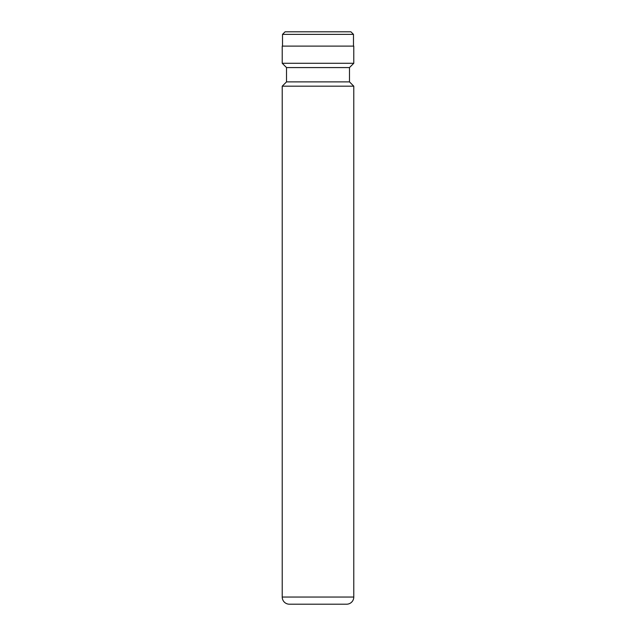 <?xml version="1.0" encoding="UTF-8"?>
<svg xmlns="http://www.w3.org/2000/svg" width="636" height="636" viewBox="0 0 636 636"><rect width="100%" height="100%" fill="white"/><g stroke="black" fill="none" stroke-linecap="round" stroke-linejoin="round"><path stroke-width="0.95" d="M285.087 31.8L350.913 31.8L353.489 34.376L282.511 34.376L285.087 31.8M353.489 46.11L353.489 34.376M282.511 46.11L282.511 34.376M282.225 597.045A7.155 7.155 0 0 0 289.38 604.2L346.62 604.2A7.155 7.155 0 0 0 353.775 597.045L353.775 86.178L282.225 86.178L282.225 597.045L353.775 597.045M282.225 86.178L286.518 81.885L349.482 81.885L353.775 86.178M349.482 81.885L349.482 67.575L353.775 63.282L353.775 46.11L282.225 46.11L282.225 63.282L353.775 63.282M286.518 81.885L286.518 67.575L349.482 67.575M286.518 67.575L282.225 63.282"/></g></svg>
